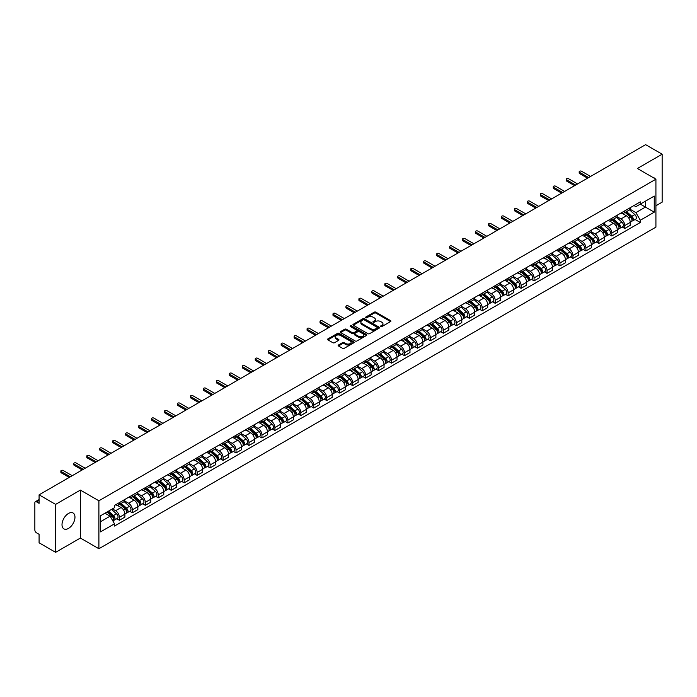 <?xml version="1.0" encoding="UTF-8"?>
<svg xmlns="http://www.w3.org/2000/svg" width="697" height="697" viewBox="0 0 697 697"><rect width="100%" height="100%" fill="white"/><g stroke="black" fill="none" stroke-linecap="round" stroke-linejoin="round"><path stroke-width="1.05" d="M380.754 326.571A0.81 0.462 0 0 0 381.895 326.571L390.555 321.57A1.15 0.662 0 0 0 390.895 321.099A1.15 0.662 0 0 0 390.555 320.629L375.883 312.16A1.15 0.662 0 0 0 374.254 312.16L365.585 317.161A0.81 0.462 0 0 0 366.727 317.815L367.85 317.17A3.694 2.135 0 0 1 373.069 317.17L374.289 317.876A3.694 2.135 0 0 1 375.369 319.383A3.694 2.135 0 0 1 374.289 320.89L373.174 321.535A0.81 0.462 0 0 0 374.315 322.197L375.43 321.552A3.694 2.135 0 0 1 380.649 321.552L381.878 322.258A3.694 2.135 0 0 1 382.958 323.757A3.694 2.135 0 0 1 381.878 325.264L380.754 325.917A0.81 0.462 0 0 0 380.754 326.571L380.754 325.917M68.489 528.413A9.166 5.288 120 0 0 74.474 520.337A9.166 5.288 120 0 0 73.072 512.992A9.166 5.288 120 0 0 68.489 513.445A9.166 5.288 120 0 0 62.503 521.522A9.166 5.288 120 0 0 63.906 528.866A9.166 5.288 120 0 0 68.489 528.413M654.832 178.563A9.166 5.288 120 0 0 653.856 177.683A9.166 5.288 120 0 0 652.61 177.273M338.454 345.015A1.15 0.662 0 0 0 338.123 345.485A1.15 0.662 0 0 0 338.454 345.956L342.575 348.334A1.15 0.662 0 0 0 344.205 348.334L353.823 342.776A1.15 0.662 0 0 0 354.163 342.305A1.15 0.662 0 0 0 353.823 341.835L339.151 333.366A1.15 0.662 0 0 0 337.522 333.366L327.895 338.916A1.15 0.662 0 0 0 327.564 339.387A1.15 0.662 0 0 0 327.895 339.857L332.87 342.732A1.15 0.662 0 0 0 334.499 342.732L338.62 340.354A1.15 0.662 0 0 0 338.96 339.883A1.15 0.662 0 0 0 338.62 339.413L336.154 337.993A3.084 1.777 0 0 1 335.248 336.729A3.084 1.777 0 0 1 337.156 335.083A3.084 1.777 0 0 1 340.519 335.466L350.182 341.051A3.084 1.777 0 0 1 351.079 342.305A3.084 1.777 0 0 1 349.18 343.952A3.084 1.777 0 0 1 345.817 343.569L344.205 342.636A1.15 0.662 0 0 0 342.575 342.636L338.454 345.015L338.454 345.956M98.896 500.786L80.373 490.096L55.612 504.384L39.084 494.835L645.622 144.662L662.15 154.203L637.398 168.491L655.921 179.19L98.896 500.786L98.896 548.739L655.921 227.144L655.921 179.19M367.929 333.697A1.15 0.662 0 0 0 369.558 333.697L379.185 328.139A1.15 0.662 0 0 0 379.517 327.668A1.15 0.662 0 0 0 379.185 327.198L364.505 318.721A1.15 0.662 0 0 0 362.876 318.721L353.257 324.279A1.15 0.662 0 0 0 352.917 324.75A1.15 0.662 0 0 0 353.257 325.22L367.929 333.697M350.765 326.745A0.81 0.462 0 0 1 351.584 326.858L366.491 335.466L356.881 341.016A1.15 0.662 0 0 1 355.252 341.016L340.58 332.539L344.693 330.178L344.693 329.219L340.58 331.598A1.15 0.662 0 0 0 340.241 332.068A1.15 0.662 0 0 0 340.58 332.539L340.58 331.598M344.693 330.178A1.15 0.662 0 0 1 346.322 330.178L346.322 329.219A1.15 0.662 0 0 0 344.693 329.219M346.322 329.219L352.273 332.661A1.15 0.662 0 0 0 353.91 332.661L356.637 331.084A1.15 0.662 0 0 0 356.977 330.613A1.15 0.662 0 0 0 356.637 330.143L350.443 326.562A0.81 0.462 0 0 1 351.584 325.9L366.5 334.516A1.15 0.662 0 0 1 366.84 334.987A1.15 0.662 0 0 1 366.5 335.457L366.5 334.516M55.612 504.384L55.612 552.338L39.084 542.797L39.084 534.311L36.514 532.822A2.352 1.359 -120 0 1 34.85 529.947L34.85 502.798A2.352 1.359 -120 0 1 35.338 501.727L39.084 499.557M655.921 205.754L662.15 202.165L662.15 154.203M55.612 552.338L80.373 538.049L98.896 548.739M39.084 494.835L39.084 503.33L36.514 501.84A2.352 1.359 -120 0 0 35.338 501.727M624.773 210.843A5.402 3.119 60 0 1 623.649 213.265L629.138 210.102A5.402 3.119 -120 0 0 630.254 207.671M616.993 216.662L620.949 218.945A5.402 3.119 60 0 1 624.773 225.567L630.254 222.395A5.402 3.119 -120 0 0 626.429 215.782L622.508 213.517M630.254 222.395L630.254 225.323L624.773 228.485L622.142 226.969M623.649 213.265A5.402 3.119 60 0 1 620.992 213.021M624.773 225.567L624.773 228.485M611.809 218.318A5.402 3.119 60 0 1 610.694 220.749L616.174 217.586A5.402 3.119 -120 0 0 617.298 215.155M609.187 234.453L611.809 235.969L617.298 232.807L617.298 229.879A5.402 3.119 -120 0 0 613.473 223.258L609.553 220.993M610.694 220.749A5.402 3.119 60 0 1 608.037 220.505M604.029 224.138L607.993 226.429A5.402 3.119 60 0 1 611.809 233.042L611.809 235.969M598.854 225.802A5.402 3.119 60 0 1 597.738 228.233L603.219 225.061A5.402 3.119 -120 0 0 604.334 222.639M596.223 241.937L598.854 243.453L604.334 240.282L604.334 237.363A5.402 3.119 -120 0 0 600.518 230.742L596.588 228.477M597.738 228.233A5.402 3.119 60 0 1 595.072 227.989M591.073 231.622L595.038 233.904A5.402 3.119 60 0 1 598.854 240.526L598.854 243.453M585.898 233.286A5.402 3.119 60 0 1 584.774 235.708L590.263 232.545A5.402 3.119 -120 0 0 591.378 230.123M583.267 249.413L585.898 250.929L591.378 247.766L591.378 244.839A5.402 3.119 -120 0 0 587.562 238.226L583.633 235.961M584.774 235.708A5.402 3.119 60 0 1 582.117 235.464M578.118 239.106L582.073 241.389A5.402 3.119 60 0 1 585.898 248.01L585.898 250.929M572.943 240.761A5.402 3.119 60 0 1 571.819 243.192L577.299 240.029A5.402 3.119 -120 0 0 578.423 237.599M570.312 256.897L572.943 258.413L578.423 255.25L578.423 252.323A5.402 3.119 -120 0 0 574.598 245.701L570.677 243.436M571.819 243.192A5.402 3.119 60 0 1 569.161 242.948M565.162 246.581L569.118 248.873A5.402 3.119 60 0 1 572.943 255.485L572.943 258.413M559.979 248.245A5.402 3.119 60 0 1 558.863 250.676L564.343 247.505A5.402 3.119 -120 0 0 565.467 245.083M557.356 264.381L559.979 265.897L565.467 262.725L565.467 259.807A5.402 3.119 -120 0 0 561.643 253.185L557.722 250.92M558.863 250.676A5.402 3.119 60 0 1 556.206 250.432M552.198 254.065L556.162 256.348A5.402 3.119 60 0 1 559.979 262.969L559.979 265.897M547.023 255.729A5.402 3.119 60 0 1 545.908 258.151L551.388 254.989A5.402 3.119 -120 0 0 552.503 252.567M544.392 271.856L547.023 273.372L552.503 270.209L552.503 267.282A5.402 3.119 -120 0 0 548.687 260.669L544.758 258.404M545.908 258.151A5.402 3.119 60 0 1 543.242 257.907M539.243 261.549L543.198 263.832A5.402 3.119 60 0 1 547.023 270.453L547.023 273.372M534.068 263.213A5.402 3.119 60 0 1 532.944 265.635L538.433 262.473A5.402 3.119 -120 0 0 539.548 260.042M531.436 279.34L534.068 280.856L539.548 277.694L539.548 274.766A5.402 3.119 -120 0 0 535.723 268.145L531.802 265.879M532.944 265.635A5.402 3.119 60 0 1 530.286 265.391M526.287 269.025L530.243 271.316A5.402 3.119 60 0 1 534.068 277.929L534.068 280.856M521.103 270.689A5.402 3.119 60 0 1 519.988 273.119L525.468 269.948A5.402 3.119 -120 0 0 526.592 267.526M518.481 286.824L521.103 288.34L526.592 285.178L526.592 282.25A5.402 3.119 -120 0 0 522.767 275.629L518.847 273.363M519.988 273.119A5.402 3.119 60 0 1 517.331 272.875M513.323 276.509L517.287 278.791A5.402 3.119 60 0 1 521.103 285.413L521.103 288.34M508.148 278.173A5.402 3.119 60 0 1 507.033 280.595L512.513 277.432A5.402 3.119 -120 0 0 513.628 275.01M505.517 294.3L508.148 295.816L513.628 292.653L513.628 289.725A5.402 3.119 -120 0 0 509.812 283.113L505.883 280.847M507.033 280.595A5.402 3.119 60 0 1 504.367 280.351M500.368 283.993L504.332 286.275A5.402 3.119 60 0 1 508.148 292.897L508.148 295.816M495.192 285.657A5.402 3.119 60 0 1 494.068 288.079L499.557 284.916A5.402 3.119 -120 0 0 500.673 282.485M492.561 301.784L495.192 303.3L500.673 300.137L500.673 297.21A5.402 3.119 -120 0 0 496.856 290.597L492.927 288.323M494.068 288.079A5.402 3.119 60 0 1 491.411 287.835M487.412 291.468L491.368 293.759A5.402 3.119 60 0 1 495.192 300.372L495.192 303.3M482.237 293.132A5.402 3.119 60 0 1 481.113 295.563L486.593 292.392A5.402 3.119 -120 0 0 487.717 289.969M479.606 309.268L482.237 310.784L487.717 307.621L487.717 304.694A5.402 3.119 -120 0 0 483.892 298.072L479.972 295.807M481.113 295.563A5.402 3.119 60 0 1 478.456 295.319M474.457 298.952L478.412 301.235A5.402 3.119 60 0 1 482.237 307.856L482.237 310.784M469.273 300.616A5.402 3.119 60 0 1 468.157 303.038L473.638 299.876A5.402 3.119 -120 0 0 474.753 297.453M466.65 316.743L469.273 318.268L474.762 315.096L474.762 312.169A5.402 3.119 -120 0 0 470.937 305.556L467.016 303.291M468.157 303.038A5.402 3.119 60 0 1 465.5 302.794M461.492 306.436L465.457 308.719A5.402 3.119 60 0 1 469.273 315.34L469.273 318.268M456.317 308.1A5.402 3.119 60 0 1 455.202 310.522L460.682 307.36A5.402 3.119 -120 0 0 461.797 304.929M453.686 324.227L456.317 325.743L461.797 322.58L461.797 319.653A5.402 3.119 -120 0 0 457.981 313.04L454.052 310.775M455.202 310.522A5.402 3.119 60 0 1 452.536 310.278M448.537 313.911L452.492 316.203A5.402 3.119 60 0 1 456.317 322.816L456.317 325.743M443.362 315.575A5.402 3.119 60 0 1 442.238 318.006L447.718 314.835A5.402 3.119 -120 0 0 448.842 312.413M440.731 331.711L443.362 333.227L448.842 330.064L448.842 327.137A5.402 3.119 -120 0 0 445.017 320.515L441.096 318.25M442.238 318.006A5.402 3.119 60 0 1 439.58 317.762M435.581 321.395L439.537 323.687A5.402 3.119 60 0 1 443.362 330.3L443.362 333.227M430.397 323.06A5.402 3.119 60 0 1 429.282 325.482L434.762 322.319A5.402 3.119 -120 0 0 435.886 319.897M427.775 339.186L430.397 340.711L435.886 337.54L435.886 334.621A5.402 3.119 -120 0 0 432.062 327.999L428.141 325.734M429.282 325.482A5.402 3.119 60 0 1 426.625 325.238M422.617 328.879L426.581 331.162A5.402 3.119 60 0 1 430.397 337.784L430.397 340.711M417.442 330.544A5.402 3.119 60 0 1 416.327 332.966L421.807 329.803A5.402 3.119 -120 0 0 422.922 327.372M414.811 346.67L417.442 348.186L422.922 345.024L422.922 342.096A5.402 3.119 -120 0 0 419.106 335.484L415.177 333.218M416.327 332.966A5.402 3.119 60 0 1 413.661 332.722M409.662 336.355L413.626 338.646A5.402 3.119 60 0 1 417.442 345.259L417.442 348.186M404.487 338.019A5.402 3.119 60 0 1 403.363 340.45L408.851 337.278A5.402 3.119 -120 0 0 409.967 334.856M401.855 354.154L404.487 355.67L409.967 352.508L409.967 349.58A5.402 3.119 -120 0 0 406.151 342.959L402.221 340.694M403.363 340.45A5.402 3.119 60 0 1 400.705 340.206M396.706 343.839L400.662 346.13A5.402 3.119 60 0 1 404.487 352.743L404.487 355.67M391.531 345.503A5.402 3.119 60 0 1 390.407 347.925L395.887 344.762A5.402 3.119 -120 0 0 397.011 342.34M388.9 361.63L391.531 363.154L397.011 359.983L397.011 357.064A5.402 3.119 -120 0 0 393.186 350.443L389.266 348.178M390.407 347.925A5.402 3.119 60 0 1 387.75 347.681M383.751 351.323L387.706 353.606A5.402 3.119 60 0 1 391.531 360.227L391.531 363.154M378.567 352.987A5.402 3.119 60 0 1 377.452 355.409L382.932 352.246A5.402 3.119 -120 0 0 384.047 349.816M375.944 369.114L378.567 370.63L384.056 367.467L384.056 364.54A5.402 3.119 -120 0 0 380.231 357.927L376.31 355.662M377.452 355.409A5.402 3.119 60 0 1 374.786 355.165M370.787 358.807L374.751 361.09A5.402 3.119 60 0 1 378.567 367.711L378.567 370.63M365.611 360.462A5.402 3.119 60 0 1 364.496 362.893L369.976 359.722A5.402 3.119 -120 0 0 371.092 357.3M362.98 376.598L365.611 378.114L371.092 374.951L371.092 372.024A5.402 3.119 -120 0 0 367.275 365.402L363.346 363.137M364.496 362.893A5.402 3.119 60 0 1 361.83 362.649M357.831 366.282L361.787 368.574A5.402 3.119 60 0 1 365.611 375.186L365.611 378.114M352.656 367.946A5.402 3.119 60 0 1 351.532 370.368L357.012 367.206A5.402 3.119 -120 0 0 358.136 364.784M350.025 384.073L352.656 385.598L358.136 382.426L358.136 379.508A5.402 3.119 -120 0 0 354.311 372.886L350.391 370.621M351.532 370.368A5.402 3.119 60 0 1 348.875 370.124M344.876 373.766L348.831 376.049A5.402 3.119 60 0 1 352.656 382.67L352.656 385.598M339.692 375.43A5.402 3.119 60 0 1 338.576 377.852L344.057 374.69A5.402 3.119 -120 0 0 345.181 372.259M337.069 391.557L339.692 393.073L345.181 389.911L345.181 386.983A5.402 3.119 -120 0 0 341.356 380.37L337.435 378.105M338.576 377.852A5.402 3.119 60 0 1 335.919 377.608M331.911 381.25L335.876 383.533A5.402 3.119 60 0 1 339.692 390.154L339.692 393.073M326.736 382.906A5.402 3.119 60 0 1 325.621 385.336L331.101 382.165A5.402 3.119 -120 0 0 332.216 379.743M324.105 399.041L326.736 400.557L332.216 397.395L332.216 394.467A5.402 3.119 -120 0 0 328.4 387.846L324.471 385.58M325.621 385.336A5.402 3.119 60 0 1 322.955 385.092M318.956 388.726L322.92 391.017A5.402 3.119 60 0 1 326.736 397.63L326.736 400.557M313.781 390.39A5.402 3.119 60 0 1 312.657 392.812L318.146 389.649A5.402 3.119 -120 0 0 319.261 387.227M311.15 406.517L313.781 408.041L319.261 404.87L319.261 401.951A5.402 3.119 -120 0 0 315.445 395.33L311.515 393.064M312.657 392.812A5.402 3.119 60 0 1 309.999 392.568M306 396.21L309.956 398.492A5.402 3.119 60 0 1 313.781 405.114L313.781 408.041M300.825 397.874A5.402 3.119 60 0 1 299.701 400.296L305.181 397.133A5.402 3.119 -120 0 0 306.305 394.702M298.194 414.001L300.825 415.517L306.305 412.354L306.305 409.427A5.402 3.119 -120 0 0 302.481 402.814L298.56 400.548M299.701 400.296A5.402 3.119 60 0 1 297.044 400.052M293.045 403.694L297 405.976A5.402 3.119 60 0 1 300.825 412.598L300.825 415.517M287.861 405.349A5.402 3.119 60 0 1 286.746 407.78L292.226 404.617A5.402 3.119 -120 0 0 293.341 402.186M285.239 421.485L287.861 423.001L293.341 419.838L293.341 416.911A5.402 3.119 -120 0 0 289.525 410.289L285.604 408.024M286.746 407.78A5.402 3.119 60 0 1 284.08 407.536M280.081 411.169L284.045 413.46A5.402 3.119 60 0 1 287.861 420.073L287.861 423.001M274.906 412.833A5.402 3.119 60 0 1 273.79 415.255L279.27 412.093A5.402 3.119 -120 0 0 280.386 409.67M272.274 428.969L274.906 430.485L280.386 427.313L280.386 424.395A5.402 3.119 -120 0 0 276.57 417.773L272.64 415.508M273.79 415.255A5.402 3.119 60 0 1 271.124 415.02M267.125 418.653L271.081 420.936A5.402 3.119 60 0 1 274.906 427.557L274.906 430.485M261.95 420.317A5.402 3.119 60 0 1 260.826 422.739L266.306 419.577A5.402 3.119 -120 0 0 267.43 417.146M259.319 436.444L261.95 437.96L267.43 434.797L267.43 431.87A5.402 3.119 -120 0 0 263.605 425.257L259.685 422.992M260.826 422.739A5.402 3.119 60 0 1 258.169 422.495M254.17 426.137L258.125 428.42A5.402 3.119 60 0 1 261.95 435.041L261.95 437.96M248.986 427.792A5.402 3.119 60 0 1 247.871 430.223L253.351 427.061A5.402 3.119 -120 0 0 254.475 424.63M246.363 443.928L248.986 445.444L254.475 442.281L254.475 439.354A5.402 3.119 -120 0 0 250.65 432.732L246.729 430.467M247.871 430.223A5.402 3.119 60 0 1 245.213 429.979M241.206 433.612L245.17 435.904A5.402 3.119 60 0 1 248.986 442.517L248.986 445.444M236.03 435.276A5.402 3.119 60 0 1 234.915 437.707L240.395 434.536A5.402 3.119 -120 0 0 241.51 432.114M233.399 451.412L236.03 452.928L241.51 449.757L241.51 446.838A5.402 3.119 -120 0 0 237.694 440.216L233.765 437.951M234.915 437.707A5.402 3.119 60 0 1 232.249 437.463M228.25 441.096L232.214 443.379A5.402 3.119 60 0 1 236.03 450.001L236.03 452.928M223.075 442.761A5.402 3.119 60 0 1 221.951 445.183L227.44 442.02A5.402 3.119 -120 0 0 228.555 439.598M220.444 458.887L223.075 460.403L228.555 457.241L228.555 454.313A5.402 3.119 -120 0 0 224.73 447.701L220.81 445.435M221.951 445.183A5.402 3.119 60 0 1 219.294 444.939M215.295 448.58L219.25 450.863A5.402 3.119 60 0 1 223.075 457.485L223.075 460.403M210.111 450.236A5.402 3.119 60 0 1 208.995 452.667L214.476 449.504A5.402 3.119 -120 0 0 215.6 447.073M207.488 466.371L210.119 467.887L215.6 464.725L215.6 461.797A5.402 3.119 -120 0 0 211.775 455.176L207.854 452.911M208.995 452.667A5.402 3.119 60 0 1 206.338 452.423M202.33 456.056L206.295 458.347A5.402 3.119 60 0 1 210.119 464.96L210.119 467.887M197.155 457.72A5.402 3.119 60 0 1 196.04 460.151L201.52 456.979A5.402 3.119 -120 0 0 202.635 454.557M194.533 473.855L197.155 475.371L202.635 472.2L202.635 469.281A5.402 3.119 -120 0 0 198.819 462.66L194.899 460.395M196.04 460.151A5.402 3.119 60 0 1 193.374 459.907M189.375 463.54L193.339 465.823A5.402 3.119 60 0 1 197.155 472.444L197.155 475.371M184.2 465.204A5.402 3.119 60 0 1 183.076 467.626L188.565 464.463A5.402 3.119 -120 0 0 189.68 462.041M181.569 481.331L184.2 482.847L189.68 479.684L189.68 476.757A5.402 3.119 -120 0 0 185.864 470.144L181.934 467.879M183.076 467.626A5.402 3.119 60 0 1 180.418 467.382M176.419 471.024L180.375 473.307A5.402 3.119 60 0 1 184.2 479.928L184.2 482.847M171.244 472.688A5.402 3.119 60 0 1 170.12 475.11L175.6 471.947A5.402 3.119 -120 0 0 176.724 469.517M168.613 488.815L171.244 490.331L176.724 487.168L176.724 484.241A5.402 3.119 -120 0 0 172.9 477.619L168.979 475.354M170.12 475.11A5.402 3.119 60 0 1 167.463 474.866M163.464 478.499L167.419 480.791A5.402 3.119 60 0 1 171.244 487.403L171.244 490.331M158.28 480.163A5.402 3.119 60 0 1 157.165 482.594L162.645 479.423A5.402 3.119 -120 0 0 163.769 477.001M155.658 496.299L158.28 497.815L163.769 494.652L163.769 491.725A5.402 3.119 -120 0 0 159.944 485.103L156.023 482.838M157.165 482.594A5.402 3.119 60 0 1 154.507 482.35M150.5 485.983L154.464 488.266A5.402 3.119 60 0 1 158.28 494.887L158.28 497.815M145.325 487.647A5.402 3.119 60 0 1 144.209 490.069L149.689 486.907A5.402 3.119 -120 0 0 150.805 484.485M142.693 503.774L145.325 505.29L150.805 502.128L150.805 499.2A5.402 3.119 -120 0 0 146.989 492.587L143.059 490.322M144.209 490.069A5.402 3.119 60 0 1 141.543 489.825M137.544 493.467L141.508 495.75A5.402 3.119 60 0 1 145.325 502.371L145.325 505.29M132.369 495.131A5.402 3.119 60 0 1 131.245 497.553L136.734 494.391A5.402 3.119 -120 0 0 137.849 491.96M129.738 511.258L132.369 512.774L137.849 509.612L137.849 506.684A5.402 3.119 -120 0 0 134.024 500.063L130.104 497.797M131.245 497.553A5.402 3.119 60 0 1 128.588 497.309M124.589 500.943L128.544 503.234A5.402 3.119 60 0 1 132.369 509.847L132.369 512.774M119.405 502.607A5.402 3.119 60 0 1 118.29 505.037L123.77 501.866A5.402 3.119 -120 0 0 124.894 499.444M116.782 518.742L119.414 520.258L124.894 517.096L124.894 514.168A5.402 3.119 -120 0 0 121.069 507.547L117.148 505.281M118.29 505.037A5.402 3.119 60 0 1 115.632 504.794M112.435 508.888L115.589 510.709A5.402 3.119 60 0 1 119.414 517.331L119.414 520.258M633.948 205.545L635.899 206.669L654.256 196.066L645.457 201.154L645.457 207.096L635.899 212.611L629.949 209.178M100.551 521.696L110.109 516.181L114.508 523.804L100.551 531.863L100.551 515.745L114.508 507.695L114.508 505.438L640.308 201.869L640.308 204.125L654.256 212.184L640.308 220.243L635.899 212.611M654.256 196.066L654.256 212.184M114.508 523.804L114.508 526.061L640.308 222.491L640.308 220.243M80.373 490.096L80.373 538.049M110.109 516.181L104.959 513.21M635.098 219.494L640.308 222.491M381.076 326.684L381.878 326.222A3.694 2.135 0 0 0 382.958 324.724L382.958 323.757M375.369 319.383L375.369 320.341A3.694 2.135 0 0 1 374.289 321.848L373.496 322.31M390.555 320.629L390.555 321.57L375.883 313.119A1.15 0.662 0 0 0 374.254 313.119L365.908 317.928M379.185 327.198L379.185 328.139L364.505 319.679A1.15 0.662 0 0 0 362.876 319.679L353.274 325.229M377.147 327.999A0.81 0.462 0 0 0 377.147 327.337L364.261 319.897A0.81 0.462 0 0 0 363.12 319.897L361.935 320.585A3.694 2.135 0 0 0 360.854 322.092A3.694 2.135 0 0 0 361.935 323.6L370.743 328.679A3.694 2.135 0 0 0 375.962 328.679L377.147 327.999L377.147 328.958A0.81 0.462 0 0 0 377.382 328.627L377.382 327.668M360.854 322.092L360.854 323.051A3.694 2.135 0 0 0 361.935 324.558L361.935 323.6M377.147 328.958L375.962 329.637A3.694 2.135 0 0 1 370.743 329.637L361.935 324.558M346.322 330.178L352.273 333.619A1.15 0.662 0 0 0 353.91 333.619L356.637 332.042A1.15 0.662 0 0 0 356.977 331.572L356.977 330.613M358.45 336.224A3.084 1.777 0 0 0 361.813 336.607A3.084 1.777 0 0 0 363.721 334.961A3.084 1.777 0 0 0 362.815 333.706L359.408 331.737A1.15 0.662 0 0 0 357.779 331.737L355.052 333.314A1.15 0.662 0 0 0 354.712 333.785A1.15 0.662 0 0 0 355.052 334.255L358.45 336.224L358.45 337.182A3.084 1.777 0 0 0 361.813 337.566A3.084 1.777 0 0 0 363.721 335.919L363.721 334.961M354.712 333.785L354.712 334.743A1.15 0.662 0 0 0 355.052 335.213L355.052 334.255M358.45 337.182L355.052 335.213M351.079 342.305L351.079 343.264A3.084 1.777 0 0 1 349.18 344.91A3.084 1.777 0 0 1 345.817 344.527L344.205 343.595A1.15 0.662 0 0 0 342.575 343.595L338.472 345.965M335.248 336.729L335.248 337.688A3.084 1.777 0 0 0 336.154 338.951L336.154 337.993M338.62 339.413L338.62 340.354L336.154 338.951M353.823 341.835L353.823 342.776L339.151 334.325A1.15 0.662 0 0 0 337.522 334.325L327.912 339.866L327.895 338.916M625.148 212.402L630.428 217.115A2.936 1.699 60 0 1 631.351 221.655L630.254 222.291M625.287 212.533L627.77 213.962M625.679 212.097L631.552 217.342A1.411 0.81 60 0 1 631.996 219.52A1.411 0.81 60 0 1 631.865 219.572M626.559 211.592L631.839 216.297A2.936 1.699 60 0 1 632.763 220.844A2.936 1.699 60 0 1 631.874 220.932M629.504 209.823L634.828 214.571A2.936 1.699 60 0 1 635.751 219.111L632.763 220.844M587.562 178.179L579.582 173.579A1.35 0.784 180 0 1 579.19 173.03L579.19 171.776A1.35 0.784 -0 0 0 579.582 172.333L588.634 177.561M590.551 176.454L581.498 171.227A1.35 0.784 -0 0 0 580.026 171.061A1.35 0.784 -0 0 0 579.19 171.776M612.184 219.886L617.472 224.6A2.936 1.699 60 0 1 618.387 229.139L617.298 229.766M612.332 220.008L614.815 221.446M612.724 219.581L618.596 224.817A1.411 0.81 60 0 1 619.041 227.004A1.411 0.81 60 0 1 618.91 227.048M613.604 219.067L618.884 223.781A2.936 1.699 60 0 1 619.799 228.32A2.936 1.699 60 0 1 618.919 228.416M616.54 217.298L621.872 222.055A2.936 1.699 60 0 1 622.796 226.595L619.799 228.32M599.228 227.37L604.508 232.075A2.936 1.699 60 0 1 605.432 236.623L604.334 237.25M599.368 227.492L601.859 228.93M599.76 227.056L605.641 232.301A1.411 0.81 60 0 1 606.076 234.48A1.411 0.81 60 0 1 605.954 234.532M600.64 226.551L605.92 231.265A2.936 1.699 60 0 1 606.843 235.804A2.936 1.699 60 0 1 605.954 235.9M603.585 224.782L608.917 229.54A2.936 1.699 60 0 1 609.831 234.079L606.843 235.804M586.273 234.845L591.553 239.559A2.936 1.699 60 0 1 592.476 244.098L591.378 244.734M586.412 234.976L588.895 236.405M586.804 234.54L592.677 239.785A1.411 0.81 60 0 1 593.121 241.964A1.411 0.81 60 0 1 592.99 242.016M587.684 234.035L592.964 238.74A2.936 1.699 60 0 1 593.888 243.288A2.936 1.699 60 0 1 592.999 243.375M590.629 232.267L595.952 237.015A2.936 1.699 60 0 1 596.876 241.563L593.888 243.288M574.598 185.663L566.626 181.063A1.35 0.784 180 0 1 566.234 180.506L566.234 179.26A1.35 0.784 -0 0 0 566.626 179.809L575.678 185.036M577.586 183.938L568.534 178.711A1.35 0.784 -0 0 0 567.062 178.537A1.35 0.784 -0 0 0 566.234 179.26M561.643 193.147L553.671 188.538A1.35 0.784 180 0 1 553.27 187.99L553.27 186.744A1.35 0.784 -0 0 0 553.671 187.293L562.723 192.52M564.631 191.414L555.579 186.195A1.35 0.784 -0 0 0 554.106 186.021A1.35 0.784 -0 0 0 553.27 186.744M548.687 200.623L540.706 196.023A1.35 0.784 180 0 1 540.314 195.474L540.314 194.228A1.35 0.784 -0 0 0 540.706 194.777L549.767 200.004M551.676 198.898L542.623 193.67A1.35 0.784 -0 0 0 541.151 193.505A1.35 0.784 -0 0 0 540.314 194.228M573.317 242.329L578.597 247.043A2.936 1.699 60 0 1 579.512 251.582L578.423 252.218M573.457 242.451L575.94 243.889M573.849 242.025L579.721 247.261A1.411 0.81 60 0 1 580.165 249.448A1.411 0.81 60 0 1 580.035 249.491M574.729 241.51L580.009 246.224A2.936 1.699 60 0 1 580.932 250.763A2.936 1.699 60 0 1 580.043 250.859M577.674 239.742L582.997 244.499A2.936 1.699 60 0 1 583.92 249.038L580.932 250.763M560.353 249.814L565.633 254.518A2.936 1.699 60 0 1 566.556 259.066L565.459 259.693M560.493 249.935L562.984 251.373M560.885 249.5L566.766 254.745A1.411 0.81 60 0 1 567.21 256.923A1.411 0.81 60 0 1 567.079 256.975M561.765 248.995L567.044 253.708A2.936 1.699 60 0 1 567.968 258.247A2.936 1.699 60 0 1 567.079 258.343M564.709 247.226L570.041 251.983A2.936 1.699 60 0 1 570.956 256.522L567.968 258.247M535.723 208.107L527.751 203.507A1.35 0.784 180 0 1 527.359 202.949L527.359 201.703A1.35 0.784 -0 0 0 527.751 202.252L536.803 207.479M538.72 206.382L529.659 201.154A1.35 0.784 -0 0 0 528.187 200.98A1.35 0.784 -0 0 0 527.359 201.703M522.767 215.591L514.795 210.982A1.35 0.784 180 0 1 514.395 210.433L514.395 209.187A1.35 0.784 -0 0 0 514.795 209.736L523.848 214.964M525.756 213.866L516.704 208.638A1.35 0.784 -0 0 0 515.231 208.464A1.35 0.784 -0 0 0 514.395 209.187M547.398 257.289L552.677 262.002A2.936 1.699 60 0 1 553.601 266.542L552.503 267.178M547.537 257.42L550.02 258.848M547.929 256.984L553.81 262.229A1.411 0.81 60 0 1 554.246 264.407A1.411 0.81 60 0 1 554.124 264.459M548.809 256.479L554.089 261.183A2.936 1.699 60 0 1 555.012 265.731A2.936 1.699 60 0 1 554.124 265.827M551.754 254.71L557.077 259.458A2.936 1.699 60 0 1 558.001 264.006L555.012 265.731M509.812 223.066L501.84 218.466A1.35 0.784 180 0 1 501.439 217.917L501.439 216.671A1.35 0.784 -0 0 0 501.84 217.22L510.892 222.448M512.8 221.341L503.748 216.114A1.35 0.784 -0 0 0 502.276 215.948A1.35 0.784 -0 0 0 501.439 216.671M534.442 264.773L539.722 269.486A2.936 1.699 60 0 1 540.645 274.026L539.548 274.662M534.582 264.895L537.065 266.332M534.974 264.468L540.846 269.704A1.411 0.81 60 0 1 541.29 271.891A1.411 0.81 60 0 1 541.16 271.935M535.854 263.954L541.133 268.667A2.936 1.699 60 0 1 542.057 273.207A2.936 1.699 60 0 1 541.168 273.302M538.798 262.185L544.122 266.942A2.936 1.699 60 0 1 545.045 271.481L542.057 273.207M496.856 230.55L488.876 225.95A1.35 0.784 180 0 1 488.484 225.392L488.484 224.146A1.35 0.784 -0 0 0 488.876 224.704L497.928 229.923M499.845 228.825L490.793 223.598A1.35 0.784 -0 0 0 489.32 223.432A1.35 0.784 -0 0 0 488.484 224.146M521.478 272.257L526.758 276.962A2.936 1.699 60 0 1 527.681 281.51L526.592 282.137M521.617 272.379L524.109 273.816M522.018 271.943L527.89 277.188A1.411 0.81 60 0 1 528.335 279.366A1.411 0.81 60 0 1 528.204 279.419M522.898 271.438L528.178 276.151A2.936 1.699 60 0 1 529.093 280.691A2.936 1.699 60 0 1 528.213 280.786M525.834 269.669L531.166 274.426A2.936 1.699 60 0 1 532.09 278.966L529.093 280.691M483.892 238.034L475.92 233.425A1.35 0.784 180 0 1 475.528 232.876L475.528 231.631A1.35 0.784 -0 0 0 475.92 232.179L484.973 237.407M486.881 236.309L477.828 231.082A1.35 0.784 -0 0 0 476.356 230.907A1.35 0.784 -0 0 0 475.528 231.631M508.522 279.732L513.802 284.446A2.936 1.699 60 0 1 514.726 288.985L513.628 289.621M508.662 279.863L511.145 281.292M509.054 279.427L514.935 284.672A1.411 0.81 60 0 1 515.371 286.85A1.411 0.81 60 0 1 515.249 286.903M509.934 278.922L515.214 283.635A2.936 1.699 60 0 1 516.137 288.175A2.936 1.699 60 0 1 515.249 288.27M512.879 277.153L518.211 281.902A2.936 1.699 60 0 1 519.126 286.45L516.137 288.175M470.937 245.51L462.965 240.909A1.35 0.784 180 0 1 462.564 240.36L462.564 239.115A1.35 0.784 -0 0 0 462.965 239.663L472.017 244.891M473.925 243.784L464.873 238.557A1.35 0.784 -0 0 0 463.4 238.391A1.35 0.784 -0 0 0 462.564 239.115M495.567 287.216L500.847 291.93A2.936 1.699 60 0 1 501.77 296.469L500.673 297.105M495.706 287.338L498.189 288.776M496.098 286.911L501.971 292.148A1.411 0.81 60 0 1 502.415 294.334A1.411 0.81 60 0 1 502.284 294.378M496.978 286.397L502.258 291.111A2.936 1.699 60 0 1 503.182 295.65A2.936 1.699 60 0 1 502.293 295.746M499.923 284.637L505.247 289.386A2.936 1.699 60 0 1 506.17 293.925L503.182 295.65M457.981 252.994L450.001 248.393A1.35 0.784 180 0 1 449.609 247.836L449.609 246.59A1.35 0.784 -0 0 0 450.001 247.147L459.062 252.375M460.97 251.268L451.917 246.041A1.35 0.784 -0 0 0 450.445 245.875A1.35 0.784 -0 0 0 449.609 246.59M482.612 294.7L487.891 299.405A2.936 1.699 60 0 1 488.806 303.953L487.717 304.58M482.751 294.822L485.234 296.26M483.143 294.387L489.015 299.632A1.411 0.81 60 0 1 489.46 301.81A1.411 0.81 60 0 1 489.329 301.862M484.023 293.881L489.303 298.595A2.936 1.699 60 0 1 490.226 303.134A2.936 1.699 60 0 1 489.338 303.23M486.968 292.113L492.291 296.87A2.936 1.699 60 0 1 493.215 301.409L490.226 303.134M445.017 260.478L437.045 255.869A1.35 0.784 180 0 1 436.653 255.32L436.653 254.074A1.35 0.784 -0 0 0 437.045 254.623L446.097 259.85M448.014 258.753L438.953 253.525A1.35 0.784 -0 0 0 437.481 253.351A1.35 0.784 -0 0 0 436.653 254.074M469.647 302.176L474.927 306.889A2.936 1.699 60 0 1 475.851 311.428L474.753 312.064M469.787 302.306L472.278 303.735M470.179 301.871L476.06 307.116A1.411 0.81 60 0 1 476.504 309.294A1.411 0.81 60 0 1 476.373 309.346M471.059 301.365L476.339 306.079A2.936 1.699 60 0 1 477.262 310.618A2.936 1.699 60 0 1 476.373 310.714M474.004 299.597L479.336 304.345A2.936 1.699 60 0 1 480.25 308.893L477.262 310.618M432.062 267.953L424.09 263.353A1.35 0.784 180 0 1 423.689 262.804L423.689 261.558A1.35 0.784 -0 0 0 424.09 262.107L433.142 267.334M435.05 266.228L425.998 261A1.35 0.784 -0 0 0 424.525 260.835A1.35 0.784 -0 0 0 423.689 261.558M456.692 309.66L461.972 314.373A2.936 1.699 60 0 1 462.895 318.912L461.797 319.548M456.831 309.782L459.314 311.219M457.223 309.355L463.104 314.591A1.411 0.81 60 0 1 463.54 316.778A1.411 0.81 60 0 1 463.418 316.83M458.103 308.841L463.383 313.554A2.936 1.699 60 0 1 464.307 318.093A2.936 1.699 60 0 1 463.418 318.189M461.048 307.081L466.371 311.829A2.936 1.699 60 0 1 467.295 316.368L464.307 318.093M419.106 275.437L411.134 270.837A1.35 0.784 180 0 1 410.733 270.279L410.733 269.033A1.35 0.784 -0 0 0 411.134 269.591L420.186 274.818M422.094 273.712L413.042 268.484A1.35 0.784 -0 0 0 411.57 268.319A1.35 0.784 -0 0 0 410.733 269.033M443.736 317.144L449.016 321.848A2.936 1.699 60 0 1 449.94 326.396L448.842 327.024M443.876 317.266L446.359 318.703M444.268 316.83L450.14 322.075A1.411 0.81 60 0 1 450.584 324.253A1.411 0.81 60 0 1 450.454 324.305M445.148 316.325L450.428 321.038A2.936 1.699 60 0 1 451.351 325.577A2.936 1.699 60 0 1 450.462 325.673M448.093 314.556L453.416 319.313A2.936 1.699 60 0 1 454.339 323.852L451.351 325.577M406.151 282.921L398.17 278.312A1.35 0.784 180 0 1 397.778 277.763L397.778 276.517A1.35 0.784 -0 0 0 398.17 277.066L407.222 282.294M409.139 281.196L400.087 275.968A1.35 0.784 -0 0 0 398.614 275.794A1.35 0.784 -0 0 0 397.778 276.517M430.772 324.619L436.052 329.332A2.936 1.699 60 0 1 436.975 333.872L435.886 334.508M430.912 324.75L433.403 326.179M431.312 324.314L437.185 329.559A1.411 0.81 60 0 1 437.629 331.737A1.411 0.81 60 0 1 437.498 331.789M432.192 323.809L437.472 328.522A2.936 1.699 60 0 1 438.387 333.061A2.936 1.699 60 0 1 437.507 333.157M435.128 322.04L440.46 326.788A2.936 1.699 60 0 1 441.384 331.336L438.387 333.061M393.186 290.396L385.214 285.796A1.35 0.784 180 0 1 384.822 285.247L384.822 284.001A1.35 0.784 -0 0 0 385.214 284.55L394.267 289.778M396.175 288.671L387.123 283.444A1.35 0.784 -0 0 0 385.65 283.278A1.35 0.784 -0 0 0 384.822 284.001M417.817 332.103L423.096 336.817A2.936 1.699 60 0 1 424.02 341.356L422.922 341.992M417.956 332.225L420.439 333.663M418.348 331.798L424.229 337.034A1.411 0.81 60 0 1 424.665 339.221A1.411 0.81 60 0 1 424.543 339.273M419.228 331.284L424.508 335.998A2.936 1.699 60 0 1 425.431 340.537A2.936 1.699 60 0 1 424.543 340.633M422.173 329.524L427.496 334.272A2.936 1.699 60 0 1 428.42 338.812L425.431 340.537M380.231 297.88L372.259 293.28A1.35 0.784 180 0 1 371.858 292.723L371.858 291.477A1.35 0.784 -0 0 0 372.259 292.034L381.311 297.262M383.219 296.155L374.167 290.928A1.35 0.784 -0 0 0 372.695 290.762A1.35 0.784 -0 0 0 371.858 291.477M404.861 339.587L410.141 344.301A2.936 1.699 60 0 1 411.064 348.84L409.967 349.467M405.001 339.709L407.484 341.147M405.393 339.273L411.265 344.518A1.411 0.81 60 0 1 411.709 346.697A1.411 0.81 60 0 1 411.578 346.749M406.273 338.768L411.552 343.482A2.936 1.699 60 0 1 412.476 348.021A2.936 1.699 60 0 1 411.587 348.117M409.217 337L414.541 341.757A2.936 1.699 60 0 1 415.464 346.296L412.476 348.021M367.275 305.364L359.295 300.755A1.35 0.784 180 0 1 358.903 300.207L358.903 298.961A1.35 0.784 -0 0 0 359.295 299.51L368.356 304.737M370.264 303.639L361.212 298.412A1.35 0.784 -0 0 0 359.739 298.238A1.35 0.784 -0 0 0 358.903 298.961M391.906 347.062L397.185 351.776A2.936 1.699 60 0 1 398.1 356.315L397.011 356.951M392.045 347.193L394.528 348.622M392.437 346.757L398.309 352.002A1.411 0.81 60 0 1 398.754 354.181A1.411 0.81 60 0 1 398.623 354.233M393.317 346.252L398.597 350.966A2.936 1.699 60 0 1 399.52 355.505A2.936 1.699 60 0 1 398.632 355.601M396.262 344.484L401.585 349.232A2.936 1.699 60 0 1 402.509 353.78L399.52 355.505M354.311 312.84L346.339 308.24A1.35 0.784 180 0 1 345.947 307.691L345.947 306.445A1.35 0.784 -0 0 0 346.339 306.994L355.392 312.221M357.308 311.115L348.247 305.887A1.35 0.784 -0 0 0 346.775 305.722A1.35 0.784 -0 0 0 345.947 306.445M378.941 354.546L384.221 359.26A2.936 1.699 60 0 1 385.145 363.799L384.047 364.435M379.081 354.668L381.573 356.106M379.473 354.242L385.354 359.486A1.411 0.81 60 0 1 385.798 361.665A1.411 0.81 60 0 1 385.668 361.717M380.353 353.727L385.633 358.441A2.936 1.699 60 0 1 386.556 362.989A2.936 1.699 60 0 1 385.668 363.076M383.298 351.968L388.63 356.716A2.936 1.699 60 0 1 389.545 361.255L386.556 362.989M341.356 320.324L333.384 315.724A1.35 0.784 180 0 1 332.983 315.166L332.983 313.92A1.35 0.784 -0 0 0 333.384 314.478L342.436 319.705M344.344 318.599L335.292 313.371A1.35 0.784 -0 0 0 333.819 313.206A1.35 0.784 -0 0 0 332.983 313.92M365.986 362.031L371.266 366.744A2.936 1.699 60 0 1 372.189 371.283L371.092 371.91M366.125 362.152L368.608 363.59M366.517 361.717L372.398 366.962A1.411 0.81 60 0 1 372.834 369.14A1.411 0.81 60 0 1 372.712 369.192M367.397 361.212L372.677 365.925A2.936 1.699 60 0 1 373.601 370.464A2.936 1.699 60 0 1 372.712 370.56M370.342 359.443L375.666 364.2A2.936 1.699 60 0 1 376.589 368.739L373.601 370.464M328.4 327.808L320.428 323.199A1.35 0.784 180 0 1 320.028 322.65L320.028 321.404A1.35 0.784 -0 0 0 320.428 321.953L329.481 327.181M331.389 326.083L322.336 320.855A1.35 0.784 -0 0 0 320.864 320.681A1.35 0.784 -0 0 0 320.028 321.404M353.03 369.506L358.31 374.219A2.936 1.699 60 0 1 359.234 378.759L358.136 379.395M353.17 369.637L355.653 371.065M353.562 369.201L359.434 374.446A1.411 0.81 60 0 1 359.879 376.624A1.411 0.81 60 0 1 359.748 376.676M354.442 368.696L359.722 373.409A2.936 1.699 60 0 1 360.645 377.948A2.936 1.699 60 0 1 359.757 378.044M357.387 366.927L362.71 371.675A2.936 1.699 60 0 1 363.634 376.223L360.645 377.948M315.436 335.292L307.464 330.683A1.35 0.784 180 0 1 307.072 330.134L307.072 328.888A1.35 0.784 -0 0 0 307.464 329.437L316.516 334.665M318.433 333.558L309.381 328.331A1.35 0.784 -0 0 0 307.908 328.165A1.35 0.784 -0 0 0 307.072 328.888M340.066 376.99L345.346 381.703A2.936 1.699 60 0 1 346.27 386.243L345.181 386.879M340.206 377.112L342.697 378.549M340.606 376.685L346.479 381.93A1.411 0.81 60 0 1 346.923 384.108A1.411 0.81 60 0 1 346.792 384.16M341.478 376.18L346.766 380.884A2.936 1.699 60 0 1 347.681 385.432A2.936 1.699 60 0 1 346.801 385.519M344.423 374.411L349.755 379.159A2.936 1.699 60 0 1 350.678 383.698L347.681 385.432M302.481 342.767L294.509 338.167A1.35 0.784 180 0 1 294.117 337.609L294.117 336.363A1.35 0.784 -0 0 0 294.509 336.921L303.561 342.149M305.469 341.042L296.417 335.815A1.35 0.784 -0 0 0 294.944 335.649A1.35 0.784 -0 0 0 294.117 336.363M327.111 384.474L332.391 389.187A2.936 1.699 60 0 1 333.314 393.727L332.216 394.354M327.25 384.596L329.733 386.033M327.642 384.16L333.523 389.405A1.411 0.81 60 0 1 333.959 391.583A1.411 0.81 60 0 1 333.837 391.636M328.522 383.655L333.802 388.368A2.936 1.699 60 0 1 334.726 392.908A2.936 1.699 60 0 1 333.837 393.003M331.467 381.886L336.79 386.643A2.936 1.699 60 0 1 337.714 391.183L334.726 392.908M289.525 350.251L281.553 345.642A1.35 0.784 180 0 1 281.152 345.093L281.152 343.848A1.35 0.784 -0 0 0 281.553 344.396L290.605 349.624M292.513 348.526L283.461 343.299A1.35 0.784 -0 0 0 281.989 343.124A1.35 0.784 -0 0 0 281.152 343.848M314.155 391.949L319.435 396.663A2.936 1.699 60 0 1 320.359 401.202L319.261 401.838M314.295 392.08L316.778 393.509M314.687 391.644L320.559 396.889A1.411 0.81 60 0 1 321.003 399.067A1.411 0.81 60 0 1 320.873 399.12M315.567 391.139L320.847 395.852A2.936 1.699 60 0 1 321.77 400.392A2.936 1.699 60 0 1 320.881 400.487M318.512 389.37L323.835 394.127A2.936 1.699 60 0 1 324.758 398.667L321.77 400.392M276.57 357.735L268.589 353.126A1.35 0.784 180 0 1 268.197 352.577L268.197 351.332A1.35 0.784 -0 0 0 268.589 351.88L277.65 357.108M279.558 356.001L270.506 350.774A1.35 0.784 -0 0 0 269.033 350.608A1.35 0.784 -0 0 0 268.197 351.332M301.2 399.433L306.48 404.147A2.936 1.699 60 0 1 307.394 408.686L306.305 409.322M301.339 399.555L303.822 400.993M301.731 399.128L307.604 404.373A1.411 0.81 60 0 1 308.048 406.551A1.411 0.81 60 0 1 307.917 406.604M302.611 398.623L307.891 403.328A2.936 1.699 60 0 1 308.806 407.876A2.936 1.699 60 0 1 307.926 407.963M305.556 396.854L310.879 401.603A2.936 1.699 60 0 1 311.803 406.142L308.806 407.876M263.605 365.211L255.633 360.61A1.35 0.784 180 0 1 255.241 360.061L255.241 358.807A1.35 0.784 -0 0 0 255.633 359.364L264.686 364.592M266.602 363.486L257.541 358.258A1.35 0.784 -0 0 0 256.069 358.092A1.35 0.784 -0 0 0 255.241 358.807M288.236 406.917L293.515 411.631A2.936 1.699 60 0 1 294.439 416.17L293.341 416.797M288.375 407.039L290.867 408.477M288.767 406.612L294.648 411.849A1.411 0.81 60 0 1 295.092 414.027A1.411 0.81 60 0 1 294.962 414.079M289.647 406.098L294.927 410.812A2.936 1.699 60 0 1 295.85 415.351A2.936 1.699 60 0 1 294.962 415.447M292.592 404.33L297.924 409.087A2.936 1.699 60 0 1 298.839 413.626L295.85 415.351M250.65 372.695L242.678 368.094A1.35 0.784 180 0 1 242.277 367.537L242.277 366.291A1.35 0.784 -0 0 0 242.678 366.84L251.73 372.067M253.638 370.97L244.586 365.742A1.35 0.784 -0 0 0 243.114 365.568A1.35 0.784 -0 0 0 242.277 366.291M275.28 414.393L280.56 419.106A2.936 1.699 60 0 1 281.483 423.654L280.386 424.281M275.42 414.523L277.903 415.961M275.812 414.088L281.684 419.333A1.411 0.81 60 0 1 282.128 421.511A1.411 0.81 60 0 1 282.006 421.563M276.692 413.582L281.971 418.296A2.936 1.699 60 0 1 282.895 422.835A2.936 1.699 60 0 1 282.006 422.931M279.636 411.814L284.96 416.571A2.936 1.699 60 0 1 285.883 421.11L282.895 422.835M237.694 380.179L229.722 375.57A1.35 0.784 180 0 1 229.322 375.021L229.322 373.775A1.35 0.784 -0 0 0 229.722 374.324L238.775 379.551M240.683 378.445L231.631 373.217A1.35 0.784 -0 0 0 230.158 373.052A1.35 0.784 -0 0 0 229.322 373.775M262.325 421.877L267.604 426.59A2.936 1.699 60 0 1 268.528 431.129L267.43 431.765M262.464 421.999L264.947 423.436M262.856 421.572L268.728 426.817A1.411 0.81 60 0 1 269.173 428.995A1.411 0.81 60 0 1 269.042 429.047M263.736 421.066L269.016 425.771A2.936 1.699 60 0 1 269.939 430.319A2.936 1.699 60 0 1 269.051 430.406M266.681 419.298L272.004 424.046A2.936 1.699 60 0 1 272.928 428.585L269.939 430.319M224.73 387.654L216.758 383.054A1.35 0.784 180 0 1 216.366 382.505L216.366 381.25A1.35 0.784 -0 0 0 216.758 381.808L225.811 387.035M227.727 385.929L218.675 380.701A1.35 0.784 -0 0 0 217.203 380.536A1.35 0.784 -0 0 0 216.366 381.25M249.36 429.361L254.64 434.074A2.936 1.699 60 0 1 255.564 438.613L254.466 439.241M249.5 429.483L251.992 430.92M249.901 429.056L255.773 434.292A1.411 0.81 60 0 1 256.217 436.47A1.411 0.81 60 0 1 256.087 436.522M250.772 428.542L256.06 433.255A2.936 1.699 60 0 1 256.975 437.794A2.936 1.699 60 0 1 256.095 437.89M253.717 426.773L259.049 431.53A2.936 1.699 60 0 1 259.972 436.069L256.975 437.794M211.775 395.138L203.803 390.538A1.35 0.784 180 0 1 203.411 389.98L203.411 388.734A1.35 0.784 -0 0 0 203.803 389.283L212.855 394.511M214.763 393.413L205.711 388.185A1.35 0.784 -0 0 0 204.238 388.011A1.35 0.784 -0 0 0 203.411 388.734M236.405 436.845L241.685 441.549A2.936 1.699 60 0 1 242.608 446.097L241.51 446.725M236.544 436.967L239.027 438.404M236.936 436.531L242.817 441.776A1.411 0.81 60 0 1 243.253 443.954A1.411 0.81 60 0 1 243.131 444.006M237.816 436.026L243.096 440.739A2.936 1.699 60 0 1 244.02 445.278A2.936 1.699 60 0 1 243.131 445.374M240.761 434.257L246.085 439.014A2.936 1.699 60 0 1 247.008 443.553L244.02 445.278M198.819 402.622L190.847 398.013A1.35 0.784 180 0 1 190.447 397.464L190.447 396.218A1.35 0.784 -0 0 0 190.847 396.767L199.9 401.995M201.808 400.888L192.755 395.669A1.35 0.784 -0 0 0 191.283 395.495A1.35 0.784 -0 0 0 190.447 396.218M223.449 444.32L228.729 449.034A2.936 1.699 60 0 1 229.653 453.573L228.555 454.209M223.589 444.451L226.072 445.88M223.981 444.015L229.853 449.26A1.411 0.81 60 0 1 230.298 451.438A1.411 0.81 60 0 1 230.167 451.49M224.861 443.51L230.141 448.215A2.936 1.699 60 0 1 231.064 452.762A2.936 1.699 60 0 1 230.176 452.85M227.806 441.741L233.129 446.489A2.936 1.699 60 0 1 234.053 451.029L231.064 452.762M185.864 410.097L177.883 405.497A1.35 0.784 180 0 1 177.491 404.948L177.491 403.694A1.35 0.784 -0 0 0 177.883 404.251L186.944 409.479M188.852 408.372L179.8 403.145A1.35 0.784 -0 0 0 178.327 402.979A1.35 0.784 -0 0 0 177.491 403.694M210.494 451.804L215.774 456.518A2.936 1.699 60 0 1 216.689 461.057L215.6 461.693M210.633 451.926L213.116 453.364M211.025 451.499L216.898 456.735A1.411 0.81 60 0 1 217.342 458.922A1.411 0.81 60 0 1 217.211 458.966M211.905 450.985L217.185 455.699A2.936 1.699 60 0 1 218.1 460.238A2.936 1.699 60 0 1 217.22 460.334M214.85 449.216L220.174 453.974A2.936 1.699 60 0 1 221.097 458.513L218.1 460.238M172.9 417.581L164.928 412.981A1.35 0.784 180 0 1 164.536 412.424L164.536 411.178A1.35 0.784 -0 0 0 164.928 411.727L173.98 416.954M175.897 415.856L166.836 410.629A1.35 0.784 -0 0 0 165.363 410.455A1.35 0.784 -0 0 0 164.536 411.178M197.53 459.288L202.81 463.993A2.936 1.699 60 0 1 203.733 468.541L202.635 469.168M197.669 459.41L200.161 460.848M198.061 458.974L203.942 464.219A1.411 0.81 60 0 1 204.387 466.398A1.411 0.81 60 0 1 204.256 466.45M198.941 458.469L204.221 463.183A2.936 1.699 60 0 1 205.145 467.722A2.936 1.699 60 0 1 204.256 467.818M201.886 456.701L207.218 461.458A2.936 1.699 60 0 1 208.133 465.997L205.145 467.722M159.944 425.065L151.972 420.457A1.35 0.784 180 0 1 151.571 419.908L151.571 418.662A1.35 0.784 -0 0 0 151.972 419.211L161.024 424.438M162.932 423.34L153.88 418.113A1.35 0.784 -0 0 0 152.408 417.939A1.35 0.784 -0 0 0 151.571 418.662M184.574 466.763L189.854 471.477A2.936 1.699 60 0 1 190.778 476.016L189.68 476.652M184.714 466.894L187.197 468.323M185.106 466.459L190.978 471.703A1.411 0.81 60 0 1 191.422 473.882A1.411 0.81 60 0 1 191.3 473.934M185.986 465.953L191.266 470.658A2.936 1.699 60 0 1 192.189 475.206A2.936 1.699 60 0 1 191.3 475.302M188.931 464.185L194.254 468.933A2.936 1.699 60 0 1 195.177 473.481L192.189 475.206M146.989 432.541L139.017 427.941A1.35 0.784 180 0 1 138.616 427.392L138.616 426.146A1.35 0.784 -0 0 0 139.017 426.695L148.069 431.922M149.977 430.816L140.925 425.588A1.35 0.784 -0 0 0 139.452 425.423A1.35 0.784 -0 0 0 138.616 426.146M171.619 474.248L176.899 478.961A2.936 1.699 60 0 1 177.822 483.5L176.724 484.136M171.758 474.369L174.241 475.807M172.15 473.943L178.023 479.179A1.411 0.81 60 0 1 178.467 481.366A1.411 0.81 60 0 1 178.336 481.409M173.03 473.429L178.31 478.142A2.936 1.699 60 0 1 179.234 482.681A2.936 1.699 60 0 1 178.345 482.777M175.975 471.66L181.298 476.417A2.936 1.699 60 0 1 182.222 480.956L179.234 482.681M134.024 440.025L126.052 435.425A1.35 0.784 180 0 1 125.66 434.867L125.66 433.621A1.35 0.784 -0 0 0 126.052 434.17L135.105 439.398M137.021 438.3L127.96 433.072A1.35 0.784 -0 0 0 126.497 432.898A1.35 0.784 -0 0 0 125.66 433.621M158.655 481.732L163.934 486.436A2.936 1.699 60 0 1 164.858 490.984L163.76 491.612M158.794 481.854L161.286 483.291M159.195 481.418L165.067 486.663A1.411 0.81 60 0 1 165.511 488.841A1.411 0.81 60 0 1 165.381 488.893M160.066 480.913L165.355 485.626A2.936 1.699 60 0 1 166.269 490.165A2.936 1.699 60 0 1 165.389 490.261M163.011 479.144L168.343 483.901A2.936 1.699 60 0 1 169.266 488.44L166.269 490.165M121.069 447.509L113.097 442.9A1.35 0.784 180 0 1 112.705 442.351L112.705 441.105A1.35 0.784 -0 0 0 113.097 441.654L122.149 446.882M124.057 445.784L115.005 440.556A1.35 0.784 -0 0 0 113.533 440.382A1.35 0.784 -0 0 0 112.705 441.105M145.699 489.207L150.979 493.92A2.936 1.699 60 0 1 151.902 498.46L150.805 499.096M145.839 489.338L148.322 490.766M146.231 488.902L152.112 494.147A1.411 0.81 60 0 1 152.547 496.325A1.411 0.81 60 0 1 152.425 496.377M147.111 488.397L152.39 493.101A2.936 1.699 60 0 1 153.314 497.649A2.936 1.699 60 0 1 152.425 497.745M150.055 486.628L155.379 491.376A2.936 1.699 60 0 1 156.302 495.924L153.314 497.649M108.113 454.984L100.141 450.384A1.35 0.784 180 0 1 99.741 449.835L99.741 448.589A1.35 0.784 -0 0 0 100.141 449.138L109.194 454.366M111.102 453.259L102.05 448.032A1.35 0.784 -0 0 0 100.577 447.866A1.35 0.784 -0 0 0 99.741 448.589M132.744 496.691L138.023 501.404A2.936 1.699 60 0 1 138.947 505.944L137.849 506.58M132.883 496.813L135.366 498.25M133.275 496.386L139.147 501.622A1.411 0.81 60 0 1 139.592 503.809A1.411 0.81 60 0 1 139.461 503.853M134.155 495.872L139.435 500.585A2.936 1.699 60 0 1 140.358 505.125A2.936 1.699 60 0 1 139.47 505.22M137.1 494.103L142.423 498.86A2.936 1.699 60 0 1 143.347 503.4L140.358 505.125M95.158 462.468L87.177 457.868A1.35 0.784 180 0 1 86.785 457.31L86.785 456.065A1.35 0.784 -0 0 0 87.177 456.622L96.238 461.841M98.146 460.743L89.094 455.516A1.35 0.784 -0 0 0 87.622 455.35A1.35 0.784 -0 0 0 86.785 456.065M119.788 504.175L125.068 508.88A2.936 1.699 60 0 1 125.983 513.428L124.894 514.055M119.928 504.297L122.411 505.734M120.32 503.861L126.192 509.106A1.411 0.81 60 0 1 126.636 511.284A1.411 0.81 60 0 1 126.505 511.337M121.2 503.356L126.479 508.069A2.936 1.699 60 0 1 127.394 512.609A2.936 1.699 60 0 1 126.514 512.704M124.144 501.587L129.468 506.344A2.936 1.699 60 0 1 130.391 510.884L127.394 512.609M82.194 469.952L74.222 465.343A1.35 0.784 180 0 1 73.83 464.794L73.83 463.549A1.35 0.784 -0 0 0 74.222 464.097L83.274 469.325M85.191 468.227L76.13 463A1.35 0.784 -0 0 0 74.657 462.825A1.35 0.784 -0 0 0 73.83 463.549M107.146 511.938L112.104 516.364A2.936 1.699 60 0 1 113.027 520.903L112.879 520.99M107.199 511.912L109.455 513.21M107.678 511.633L113.236 516.59A1.411 0.81 60 0 1 113.681 518.768A1.411 0.81 60 0 1 113.55 518.821M108.558 511.128L113.515 515.553A2.936 1.699 60 0 1 114.439 520.093A2.936 1.699 60 0 1 113.55 520.189M111.555 509.402L116.512 513.82A2.936 1.699 60 0 1 117.427 518.368L114.439 520.093M69.238 477.428L61.266 472.827A1.35 0.784 180 0 1 60.866 472.278L60.866 471.033A1.35 0.784 -0 0 0 61.266 471.581L70.319 476.809M72.227 475.702L63.174 470.475A1.35 0.784 -0 0 0 61.702 470.309A1.35 0.784 -0 0 0 60.866 471.033M132.369 509.847L137.849 506.684M145.325 502.371L150.805 499.2M158.28 494.887L163.769 491.725M171.244 487.403L176.724 484.241M184.2 479.928L189.68 476.757M197.155 472.444L202.635 469.281M210.119 464.96L215.6 461.797M223.075 457.485L228.555 454.313M236.03 450.001L241.51 446.838M248.986 442.517L254.475 439.354M261.95 435.041L267.43 431.87M274.906 427.557L280.386 424.395M287.861 420.073L293.341 416.911M300.825 412.598L306.305 409.427M313.781 405.114L319.261 401.951M326.736 397.63L332.216 394.467M339.692 390.154L345.181 386.983M352.656 382.67L358.136 379.508M365.611 375.186L371.092 372.024M378.567 367.711L384.056 364.54M391.531 360.227L397.011 357.064M404.487 352.743L409.967 349.58M417.442 345.259L422.922 342.096M430.397 337.784L435.886 334.621M443.362 330.3L448.842 327.137M456.317 322.816L461.797 319.653M469.273 315.34L474.762 312.169M482.237 307.856L487.717 304.694M495.192 300.372L500.673 297.21M508.148 292.897L513.628 289.725M521.103 285.413L526.592 282.25M534.068 277.929L539.548 274.766M547.023 270.453L552.503 267.282M559.979 262.969L565.467 259.807M572.943 255.485L578.423 252.323M585.898 248.01L591.378 244.839M598.854 240.526L604.334 237.363M611.809 233.042L617.298 229.879M119.414 517.331L124.894 514.168M115.589 510.709L121.069 507.547M128.544 503.234L134.024 500.063M141.508 495.75L146.989 492.587M154.464 488.266L159.944 485.103M167.419 480.791L172.9 477.619M180.375 473.307L185.864 470.144M193.339 465.823L198.819 462.66M206.295 458.347L211.775 455.176M219.25 450.863L224.73 447.701M232.214 443.379L237.694 440.216M245.17 435.904L250.65 432.732M258.125 428.42L263.605 425.257M271.081 420.936L276.57 417.773M284.045 413.46L289.525 410.289M297 405.976L302.481 402.814M309.956 398.492L315.445 395.33M322.92 391.017L328.4 387.846M335.876 383.533L341.356 380.37M348.831 376.049L354.311 372.886M361.787 368.574L367.275 365.402M374.751 361.09L380.231 357.927M387.706 353.606L393.186 350.443M400.662 346.13L406.151 342.959M413.626 338.646L419.106 335.484M426.581 331.162L432.062 327.999M439.537 323.687L445.017 320.515M452.492 316.203L457.981 313.04M465.457 308.719L470.937 305.556M478.412 301.235L483.892 298.072M491.368 293.759L496.856 290.597M504.332 286.275L509.812 283.113M517.287 278.791L522.767 275.629M530.243 271.316L535.723 268.145M543.198 263.832L548.687 260.669M556.162 256.348L561.643 253.185M569.118 248.873L574.598 245.701M582.073 241.389L587.562 238.226M595.038 233.904L600.518 230.742M607.993 226.429L613.473 223.258M620.949 218.945L626.429 215.782M39.084 500.35L36.514 501.84M381.878 326.222L381.878 325.264M373.174 322.197L373.174 321.535M374.289 321.848L374.289 320.89M365.585 317.815L365.585 317.161M374.254 313.119L374.254 312.16M375.883 313.119L375.883 312.16M353.257 325.22L353.257 324.279M362.876 319.679L362.876 318.721M364.505 319.679L364.505 318.721M370.743 329.637L370.743 328.679M375.962 329.637L375.962 328.679M352.273 333.619L352.273 332.661M353.91 333.619L353.91 332.661M356.637 332.042L356.637 331.084M351.584 326.858L351.584 325.9M342.575 343.595L342.575 342.636M344.205 343.595L344.205 342.636M345.817 344.527L345.817 343.569M337.522 334.325L337.522 333.366M339.151 334.325L339.151 333.366M630.428 217.115L628.781 218.065M632.292 218.875L631.761 219.18M634.828 214.571L631.839 216.297M579.582 172.333L579.582 173.579M617.472 224.6L615.826 225.549M619.328 226.351L618.805 226.664M621.872 222.055L618.884 223.781M604.508 232.075L602.861 233.025M606.373 233.835L605.841 234.14M608.917 229.54L605.92 231.265M591.553 239.559L589.906 240.509M593.417 241.319L592.886 241.624M595.952 237.015L592.964 238.74M566.626 179.809L566.626 181.063M553.671 187.293L553.671 188.538M540.706 194.777L540.706 196.023M578.597 247.043L576.95 247.993M580.453 248.794L579.93 249.108M582.997 244.499L580.009 246.224M565.633 254.518L563.986 255.468M567.497 256.278L566.966 256.583M570.041 251.983L567.044 253.708M527.751 202.252L527.751 203.507M514.795 209.736L514.795 210.982M552.677 262.002L551.031 262.952M554.542 263.762L554.01 264.067M557.077 259.458L554.089 261.183M501.84 217.22L501.84 218.466M539.722 269.486L538.075 270.436M541.586 271.246L541.055 271.551M544.122 266.942L541.133 268.667M488.876 224.704L488.876 225.95M526.758 276.962L525.12 277.92M528.622 278.722L528.099 279.027M531.166 274.426L528.178 276.151M475.92 232.179L475.92 233.425M513.802 284.446L512.156 285.395M515.667 286.206L515.135 286.511M518.211 281.902L515.214 283.635M462.965 239.663L462.965 240.909M500.847 291.93L499.2 292.879M502.711 293.69L502.18 293.995M505.247 289.386L502.258 291.111M450.001 247.147L450.001 248.393M487.891 299.405L486.245 300.363M489.747 301.165L489.224 301.47M492.291 296.87L489.303 298.595M437.045 254.623L437.045 255.869M474.927 306.889L473.28 307.839M476.792 308.649L476.26 308.954M479.336 304.345L476.339 306.079M424.09 262.107L424.09 263.353M461.972 314.373L460.325 315.323M463.836 316.133L463.305 316.438M466.371 311.829L463.383 313.554M411.134 269.591L411.134 270.837M449.016 321.848L447.369 322.807M450.881 323.608L450.349 323.913M453.416 319.313L450.428 321.038M398.17 277.066L398.17 278.312M436.052 329.332L434.414 330.282M437.916 331.092L437.385 331.397M440.46 326.788L437.472 328.522M385.214 284.55L385.214 285.796M423.096 336.817L421.45 337.766M424.961 338.576L424.429 338.881M427.496 334.272L424.508 335.998M372.259 292.034L372.259 293.28M410.141 344.301L408.494 345.25M412.005 346.052L411.474 346.357M414.541 341.757L411.552 343.482M359.295 299.51L359.295 300.755M397.185 351.776L395.539 352.726M399.041 353.536L398.518 353.841M401.585 349.232L398.597 350.966M346.339 306.994L346.339 308.24M384.221 359.26L382.575 360.21M386.086 361.02L385.554 361.325M388.63 356.716L385.633 358.441M333.384 314.478L333.384 315.724M371.266 366.744L369.619 367.694M373.13 368.495L372.599 368.8M375.666 364.2L372.677 365.925M320.428 321.953L320.428 323.199M358.31 374.219L356.664 375.169M360.175 375.979L359.643 376.284M362.71 371.675L359.722 373.409M307.464 329.437L307.464 330.683M345.346 381.703L343.699 382.653M347.211 383.463L346.679 383.768M349.755 379.159L346.766 380.884M294.509 336.921L294.509 338.167M332.391 389.187L330.744 390.137M334.255 390.939L333.724 391.244M336.79 386.643L333.802 388.368M281.553 344.396L281.553 345.642M319.435 396.663L317.788 397.612M321.3 398.423L320.768 398.728M323.835 394.127L320.847 395.852M268.589 351.88L268.589 353.126M306.48 404.147L304.833 405.096M308.335 405.907L307.813 406.212M310.879 401.603L307.891 403.328M255.633 359.364L255.633 360.61M293.515 411.631L291.869 412.58M295.38 413.382L294.848 413.687M297.924 409.087L294.927 410.812M242.678 366.84L242.678 368.094M280.56 419.106L278.913 420.056M282.424 420.866L281.893 421.171M284.96 416.571L281.971 418.296M229.722 374.324L229.722 375.57M267.604 426.59L265.958 427.54M269.46 428.35L268.937 428.655M272.004 424.046L269.016 425.771M216.758 381.808L216.758 383.054M254.64 434.074L252.994 435.024M256.505 435.825L255.973 436.139M259.049 431.53L256.06 433.255M203.803 389.283L203.803 390.538M241.685 441.549L240.038 442.499M243.549 443.309L243.018 443.614M246.085 439.014L243.096 440.739M190.847 396.767L190.847 398.013M228.729 449.034L227.083 449.983M230.594 450.793L230.062 451.098M233.129 446.489L230.141 448.215M177.883 404.251L177.883 405.497M215.774 456.518L214.127 457.467M217.63 458.269L217.107 458.582M220.174 453.974L217.185 455.699M164.928 411.727L164.928 412.981M202.81 463.993L201.163 464.943M204.674 465.753L204.143 466.058M207.218 461.458L204.221 463.183M151.972 419.211L151.972 420.457M189.854 471.477L188.207 472.427M191.719 473.237L191.187 473.542M194.254 468.933L191.266 470.658M139.017 426.695L139.017 427.941M176.899 478.961L175.252 479.911M178.754 480.712L178.232 481.026M181.298 476.417L178.31 478.142M126.052 434.17L126.052 435.425M163.934 486.436L162.288 487.386M165.799 488.196L165.267 488.501M168.343 483.901L165.355 485.626M113.097 441.654L113.097 442.9M150.979 493.92L149.332 494.87M152.843 495.68L152.312 495.985M155.379 491.376L152.39 493.101M100.141 449.138L100.141 450.384M138.023 501.404L136.377 502.354M139.888 503.164L139.356 503.469M142.423 498.86L139.435 500.585M87.177 456.622L87.177 457.868M125.068 508.88L123.421 509.838M126.924 510.64L126.401 510.945M129.468 506.344L126.479 508.069M74.222 464.097L74.222 465.343M112.104 516.364L110.684 517.183M113.968 518.124L113.437 518.429M116.512 513.82L113.515 515.553M61.266 471.581L61.266 472.827"/></g></svg>
